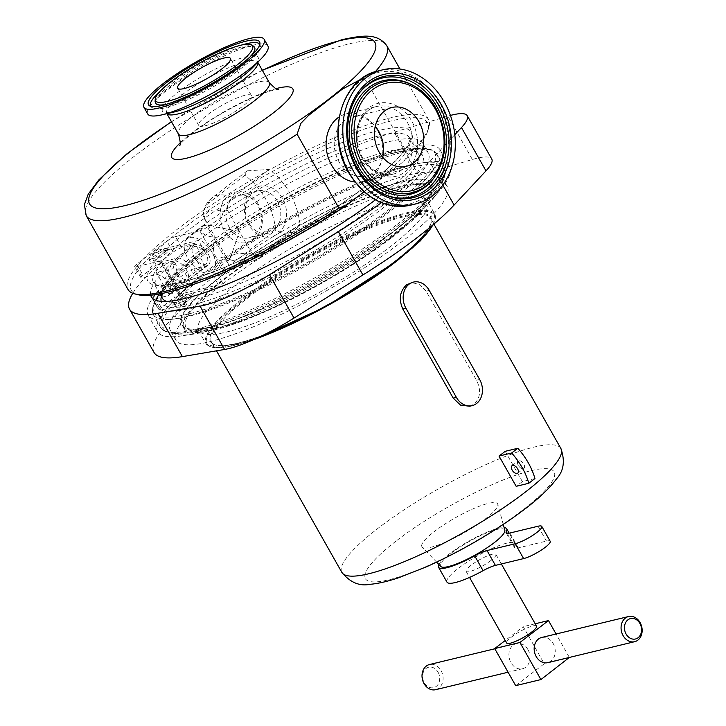 <?xml version="1.0" encoding="UTF-8"?>
<svg xmlns="http://www.w3.org/2000/svg" width="726" height="726" viewBox="0 0 726 726"><rect width="100%" height="100%" fill="white"/><g stroke="black" fill="none" stroke-linecap="round" stroke-linejoin="round"><path stroke-width="0.54" stroke-dasharray="3.63 2.72" d="M229.398 227.655A21.753 17.46 -103.6 0 1 238.582 195.557A21.753 17.46 -103.6 0 1 257.957 205.757A21.753 17.46 -103.6 0 1 248.782 237.856A21.753 17.46 -103.6 0 1 229.398 227.655M277.341 201.084A21.753 17.46 76.4 0 0 257.957 190.884A21.753 17.46 76.4 0 0 248.782 222.982A21.753 17.46 76.4 0 0 268.157 233.182A21.753 17.46 76.4 0 0 277.341 201.084M248.464 224.497A25.927 20.809 -103.6 0 1 252.975 189.332A25.927 20.809 -103.6 0 1 282.505 198.398A25.927 20.809 -103.6 0 1 277.994 233.563A25.927 20.809 -103.6 0 1 248.464 224.497M258.274 204.242A25.927 20.809 76.4 0 0 228.744 195.176A25.927 20.809 76.4 0 0 224.234 230.342A25.927 20.809 76.4 0 0 253.764 239.399A25.927 20.809 76.4 0 0 258.274 204.242M300.038 224.189A69.614 55.866 76.4 0 0 289.701 192.88A69.614 55.866 76.4 0 0 269.074 169.457L247.239 170.828L244.844 175.302A69.614 55.866 -103.6 0 1 265.471 198.724A69.614 55.866 -103.6 0 1 275.807 230.033L284.737 234.48L293.83 231.594L300.038 224.189L263.284 252.367A38.287 21.517 52.5 0 1 258.982 258.311A38.287 21.517 52.5 0 1 239.054 258.211L275.807 230.033M239.054 258.211C235.451 260.716 231.558 260.897 227.374 258.755L228.4 258.91A29.585 16.625 -127.5 0 0 247.121 254.399A17.406 13.603 21 0 0 230.959 256.423L239.435 231.412L251.604 252.911C255.761 255.053 259.654 254.871 263.284 252.367M193.742 268.883A6.961 1.388 -29.5 0 0 185.139 273.357L171.89 283.521L178.151 294.593L191.401 284.429A6.961 1.388 150.5 0 1 200.004 279.955L193.742 268.883L206.728 265.752A12.424 6.988 -127.5 0 0 208.289 265.017A12.424 6.988 -127.5 0 0 207.155 252.14A12.424 6.988 -127.5 0 0 194.731 244.562L184.186 247.103A20.882 11.734 -127.5 0 0 187.798 258.274A20.882 11.734 -127.5 0 0 196.174 268.293A20.882 11.734 -127.5 0 0 212.618 271.923A20.882 11.734 -127.5 0 0 212.028 252.43A20.882 11.734 -127.5 0 0 187.208 238.781A20.882 11.734 -127.5 0 0 184.186 247.103L181.754 247.693L175.492 236.622L199.813 230.75L224.334 274.083A6.961 1.388 -29.5 0 0 231.966 270.317A180.983 36.209 150.5 0 1 418.648 175.474L472.345 159.502A69.614 13.93 150.5 0 1 491.756 159.03M244.844 175.302L208.09 203.48A38.287 21.517 52.5 0 1 212.391 197.545A38.287 21.517 52.5 0 1 232.32 197.635C228.917 200.512 227.238 204.605 227.274 209.914L223.191 212.11A29.585 16.625 -127.5 0 0 204.469 216.62L203.053 215.758L215.214 237.257C212.192 246.568 213.036 254.018 217.746 259.609A20.882 11.734 -127.5 0 0 228.608 259.663A20.882 11.734 -127.5 0 0 230.959 256.423M193.86 256.813A10.445 5.872 -127.5 0 0 206.266 263.638A10.445 5.872 -127.5 0 0 205.966 253.891A10.445 5.872 -127.5 0 0 193.561 247.067A10.445 5.872 -127.5 0 0 193.86 256.813M165.12 278.848L184.177 280.572L184.386 279.537L177.226 275.925L176.137 264.954L171.472 264.001L165.12 278.848M178.124 301.844A10.445 2.087 150.5 0 1 187.462 296.399A10.445 2.087 150.5 0 1 193.27 295.237A10.445 2.087 150.5 0 1 190.239 298.921A10.445 2.087 150.5 0 1 180.901 304.366A10.445 2.087 150.5 0 1 175.093 305.519A10.445 2.087 150.5 0 1 178.124 301.844M177.38 300.519A10.445 2.087 150.5 0 1 186.718 295.065A10.445 2.087 150.5 0 1 192.517 293.912A10.445 2.087 150.5 0 1 189.486 297.596A10.445 2.087 150.5 0 1 180.148 303.041A10.445 2.087 150.5 0 1 174.34 304.194A10.445 2.087 150.5 0 1 177.38 300.519M151.979 255.625A10.445 2.087 150.5 0 1 161.317 250.18A10.445 2.087 150.5 0 1 167.125 249.027A10.445 2.087 150.5 0 1 164.094 252.712A10.445 2.087 150.5 0 1 154.756 258.157A10.445 2.087 150.5 0 1 148.948 259.309A10.445 2.087 150.5 0 1 151.979 255.625M152.859 257.185A10.445 2.087 150.5 0 1 162.197 251.731A10.445 2.087 150.5 0 1 168.005 250.579A10.445 2.087 150.5 0 1 164.974 254.263A10.445 2.087 150.5 0 1 155.636 259.708A10.445 2.087 150.5 0 1 149.828 260.861A10.445 2.087 150.5 0 1 152.859 257.185M153.631 251.26L166.88 241.096L173.151 252.167L159.901 262.322L153.631 251.26L198.461 240.442L204.006 250.243L198.652 254.563L208.053 271.188L217.437 273.983A155.927 31.2 150.5 0 1 356.203 193.552A155.927 31.2 150.5 0 1 441.753 176.799A155.927 31.2 150.5 0 1 433.449 198.089A155.927 31.2 150.5 0 1 396.478 231.775A155.927 31.2 150.5 0 1 192.853 334.214A155.927 31.2 150.5 0 1 170.329 330.366A155.927 31.2 150.5 0 1 213.789 276.787L219.325 286.579L174.494 297.388L168.232 286.316L154.983 296.48A6.961 1.388 -29.5 0 0 152.959 298.93A6.961 1.388 -29.5 0 0 154.447 299.012L167.434 295.881A12.424 6.988 -127.5 0 0 168.995 295.146A12.424 6.988 -127.5 0 0 167.86 282.269A12.424 6.988 -127.5 0 0 155.446 274.691L142.459 277.813A6.961 1.388 150.5 0 1 140.971 277.74A6.961 1.388 150.5 0 1 142.995 275.29L136.733 264.219L149.983 254.055L156.244 265.126L142.995 275.29M208.053 271.188A167.76 33.568 150.5 0 1 357.401 184.576A167.76 33.568 150.5 0 1 449.53 166.517A167.76 33.568 150.5 0 1 440.6 189.432A167.76 33.568 150.5 0 1 400.825 225.668A167.76 33.568 150.5 0 1 181.745 335.884A167.76 33.568 150.5 0 1 157.506 331.737A167.76 33.568 150.5 0 1 204.405 273.992L194.995 257.367L200.349 253.038L194.813 243.246L149.983 254.055M198.461 240.442A155.927 31.2 150.5 0 1 337.227 160.01A155.927 31.2 150.5 0 1 422.777 143.258A155.927 31.2 150.5 0 1 377.502 198.234A155.927 31.2 150.5 0 1 375.387 199.841M204.006 250.243A155.927 31.2 150.5 0 1 367.093 160.038A155.927 31.2 150.5 0 1 428.313 153.059A155.927 31.2 150.5 0 1 383.047 208.026A155.927 31.2 150.5 0 1 243.573 289.375A155.927 31.2 150.5 0 1 156.889 306.617A155.927 31.2 150.5 0 1 156.344 300.464M454.812 134.673L429.592 161.707A180.983 36.209 150.5 0 1 392.04 194.731A180.983 36.209 150.5 0 1 381.386 202.69M178.151 294.593L222.982 283.775L217.437 273.983M222.982 283.775A155.927 31.2 150.5 0 1 361.748 203.344A155.927 31.2 150.5 0 1 447.289 186.591A155.927 31.2 150.5 0 1 402.022 241.567A155.927 31.2 150.5 0 1 262.549 322.916A155.927 31.2 150.5 0 1 175.864 340.158A155.927 31.2 150.5 0 1 219.325 286.579M173.115 268.656L174.685 262.395L172.788 261.387A10.445 2.087 -29.5 0 0 159.121 268.248A10.445 2.087 -29.5 0 0 156.09 271.932A10.445 2.087 -29.5 0 0 159.203 271.805L173.115 268.656M156.244 265.126L173.26 261.024A12.424 6.988 52.5 0 1 185.674 268.602A12.424 6.988 52.5 0 1 186.818 281.479A12.424 6.988 52.5 0 1 185.248 282.214L184.776 282.577C186.691 281.416 185.547 281.624 181.346 283.204L173.342 291.816L171.191 292.995A10.445 2.087 150.5 0 1 168.078 293.123A10.445 2.087 150.5 0 1 171.109 289.447A10.445 2.087 150.5 0 1 184.776 282.577L185.838 282.096L184.386 279.537M232.32 197.635L269.074 169.457M227.274 209.914L239.435 231.412L214.07 226.576A20.882 11.734 -127.5 0 0 203.198 226.521A20.882 11.734 -127.5 0 0 200.848 229.761C201.728 234.035 206.511 236.54 215.214 237.257L227.374 258.755L228.4 258.91A17.406 9.81 114.9 0 0 226.603 257.594A17.406 9.81 114.9 0 0 226.576 257.585A17.406 9.81 114.9 0 0 217.746 259.609M203.053 215.758L203.915 209.687L208.09 203.48M200.004 279.955L224.334 274.083M171.89 283.521L188.905 279.41A12.424 6.988 -127.5 0 0 190.466 278.675A12.424 6.988 -127.5 0 0 189.332 265.807A12.424 6.988 -127.5 0 0 176.917 258.22L159.901 262.322M173.151 252.167A6.961 1.388 150.5 0 1 181.754 247.693M154.057 352.5A180.983 36.209 150.5 0 1 185.33 306.073A6.961 1.388 -29.5 0 0 186.528 304.285A6.961 1.388 -29.5 0 0 185.039 304.212L160.718 310.084A6.961 1.388 150.5 0 1 159.221 310.002A6.961 1.388 150.5 0 1 161.245 307.552L174.494 297.388M132.785 293.268A180.983 36.209 150.5 0 1 160.809 262.739L185.33 306.073M231.966 270.317L207.445 226.984A180.983 36.209 150.5 0 1 394.136 132.141L447.833 116.169A69.614 13.93 150.5 0 1 450.419 115.434M150.709 295.219A155.927 31.2 150.5 0 1 194.813 243.246M136.733 264.219A6.961 1.388 -29.5 0 0 134.709 266.669A6.961 1.388 -29.5 0 0 136.198 266.751L142.459 277.813M185.039 304.212L160.528 260.879L136.198 266.751M160.528 260.879A6.961 1.388 150.5 0 1 162.016 260.952A6.961 1.388 150.5 0 1 160.809 262.739M207.445 226.984A6.961 1.388 150.5 0 1 199.813 230.75M175.492 236.622A6.961 1.388 -29.5 0 0 166.88 241.096M159.012 294.075A155.927 31.2 150.5 0 1 194.405 257.739A155.927 31.2 150.5 0 1 200.349 253.038M213.789 276.787L204.405 273.992M198.652 254.563A167.76 33.568 150.5 0 1 374.262 157.415A167.76 33.568 150.5 0 1 440.128 149.901A167.76 33.568 150.5 0 1 310.646 261.723A167.76 33.568 150.5 0 1 148.104 315.12A167.76 33.568 150.5 0 1 188.461 262.531A167.76 33.568 150.5 0 1 194.995 257.367M185.248 282.214L168.232 286.316M204.469 216.62A17.406 13.603 -159 0 1 204.56 224.869A17.406 13.603 -159 0 1 204.55 224.888A17.406 13.603 -159 0 1 200.848 229.761M223.191 212.11A17.406 9.81 -65.1 0 1 214.07 226.576M247.121 254.399L251.604 252.911M518.31 465.357A4.701 2.641 52.5 0 1 518.183 460.974A4.701 2.641 52.5 0 1 523.764 464.041A4.701 2.641 52.5 0 1 523.9 468.433A4.701 2.641 52.5 0 1 518.31 465.357M382.711 157.261A30.283 24.303 -103.6 0 1 365.986 176.046A30.283 24.303 -103.6 0 1 339.015 161.844A30.283 24.303 -103.6 0 1 351.792 117.167A30.283 24.303 -103.6 0 1 375.242 126.27M244.98 95.297A30.283 6.062 -29.5 0 0 214.333 109.989A30.283 6.062 -29.5 0 0 198.752 125.444A30.283 6.062 -29.5 0 0 205.231 125.77A30.283 6.062 -29.5 0 0 235.877 111.078A30.283 6.062 -29.5 0 0 251.459 95.623A30.283 6.062 -29.5 0 0 244.98 95.297M541.669 637.482A12.95 10.391 -103.6 0 1 553.194 643.554A12.95 10.391 -103.6 0 1 547.731 662.657M527.965 649.643A12.95 10.391 -103.6 0 1 522.502 668.746A12.95 10.391 -103.6 0 1 510.968 662.675A12.95 10.391 -103.6 0 1 516.431 643.572A12.95 10.391 -103.6 0 1 527.965 649.643M435.591 689.7A12.95 10.391 76.4 0 0 441.054 670.597A12.95 10.391 76.4 0 0 429.52 664.526M438.041 672.167A10.509 8.44 -103.6 0 1 436.217 686.415A10.509 8.44 -103.6 0 1 424.247 682.739A10.509 8.44 -103.6 0 1 426.071 668.492A10.509 8.44 -103.6 0 1 438.041 672.167M490.967 560.454A17.161 3.43 150.5 0 1 475.621 569.411A17.161 3.43 150.5 0 1 466.083 571.308A17.161 3.43 150.5 0 1 471.065 565.255A17.161 3.43 150.5 0 1 486.411 556.307A17.161 3.43 150.5 0 1 495.949 554.41A17.161 3.43 150.5 0 1 490.967 560.454M536.523 626.111A17.161 3.43 -29.5 0 0 526.985 628.017A17.161 3.43 -29.5 0 0 511.63 636.965A17.161 3.43 -29.5 0 0 506.657 643.018M469.649 406.242L474.132 404.101C480.458 397.848 481.247 389.88 476.483 380.206L426.108 291.171L419.283 284.011L410.943 282.686M534.935 478.552L522.339 481.592L505.205 451.318M522.339 481.592A125.825 25.174 150.5 0 1 519.299 483.943A125.825 25.174 150.5 0 1 516.168 486.32M504.833 530.225A36.845 7.369 -29.5 0 0 484.968 533.619A36.845 7.369 -29.5 0 0 451.254 553.167A36.845 7.369 -29.5 0 0 440.782 566.462M484.995 519.199A43.506 8.703 -29.5 0 0 497.791 504.271A43.506 8.703 -29.5 0 0 474.341 508.282A43.506 8.703 -29.5 0 0 434.52 531.368A43.506 8.703 -29.5 0 0 422.16 547.068A43.506 8.703 -29.5 0 0 446.989 541.496A43.506 8.703 -29.5 0 0 484.995 519.199M391.432 237.856A143.049 28.623 -29.5 0 0 432.959 187.426A143.049 28.623 -29.5 0 0 353.435 203.244A143.049 28.623 -29.5 0 0 225.487 277.867A143.049 28.623 -29.5 0 0 183.959 328.306A143.049 28.623 -29.5 0 0 263.484 312.479A143.049 28.623 -29.5 0 0 391.432 237.856M389.517 234.471A143.049 28.623 -29.5 0 0 431.044 184.041A143.049 28.623 -29.5 0 0 351.529 199.859A143.049 28.623 -29.5 0 0 223.572 274.482A143.049 28.623 -29.5 0 0 182.044 324.921A143.049 28.623 -29.5 0 0 261.569 309.104A143.049 28.623 -29.5 0 0 389.517 234.471M390.261 234.289A144.338 28.877 -29.5 0 0 419.546 208.671A144.338 28.877 -29.5 0 0 383.673 186.999A144.338 28.877 -29.5 0 0 222.828 274.664A144.338 28.877 -29.5 0 0 209.079 327.744A144.338 28.877 -29.5 0 0 390.261 234.289M137.858 294.674A170.202 34.058 150.5 0 1 205.231 212.654A170.202 34.058 150.5 0 1 391.151 120.924A170.202 34.058 150.5 0 1 427.877 130.589A170.202 34.058 150.5 0 1 403.801 161.335L408.266 154.928A172.634 34.539 -29.5 0 0 428.83 127.422A172.634 34.539 -29.5 0 0 428.522 119.491A172.634 34.539 -29.5 0 0 391.577 117.621A172.634 34.539 -29.5 0 0 216.856 201.392A172.634 34.539 -29.5 0 0 128.012 289.511M408.266 154.928L366.458 81.022L360.704 79.443M267.903 45.956A69.052 13.821 -29.5 0 0 253.129 45.212A69.052 13.821 -29.5 0 0 183.242 78.717A69.052 13.821 -29.5 0 0 147.705 113.964M354.905 182.017A34.803 27.933 76.4 0 0 362.61 181.509A34.803 27.933 76.4 0 0 377.293 130.163A34.803 27.933 76.4 0 0 346.293 113.846A34.803 27.933 76.4 0 0 339.205 116.904M381.894 193.216A61.202 49.114 -103.6 0 1 381.259 192.898A61.202 49.114 -103.6 0 1 356.575 168.278A61.202 49.114 -103.6 0 1 357.709 95.206A61.202 49.114 -103.6 0 1 358.127 94.634M411.515 84.606A58.389 46.863 -103.6 0 1 435.074 108.092A58.389 46.863 -103.6 0 1 433.994 177.816M446.971 582.125A39.122 7.832 150.5 0 1 467.099 562.151A39.122 7.832 150.5 0 1 506.694 543.175A39.122 7.832 150.5 0 1 515.07 543.592A39.122 7.832 150.5 0 1 514.707 546.424A17.406 3.485 -29.5 0 0 514.543 547.685A17.406 3.485 -29.5 0 0 518.273 547.876L546.46 541.079A17.406 3.485 150.5 0 1 550.181 541.26M438.903 564.501A39.122 7.832 150.5 0 1 463.406 544.355A39.122 7.832 150.5 0 1 498.299 528.328A39.122 7.832 150.5 0 1 504.116 527.611M364.044 191.818L403.801 161.335M569.347 657.447L556.08 634.007M515.687 685.653L544.237 663.764L523.246 626.665L505.223 640.486M535.198 623.779L523.246 626.665M569.474 657.674L544.237 663.764M185.139 273.357L191.401 284.429M194.731 244.562L176.917 258.22M206.728 265.752L188.905 279.41M161.245 307.552L154.983 296.48M154.447 299.012L160.718 310.084M418.648 175.474L394.136 132.141M442.796 185.048L429.592 161.707M472.345 159.502L447.833 116.169M171.191 292.995L167.434 295.881M173.26 261.024L172.788 261.387M159.203 271.805L155.446 274.691M560.871 448.486A125.825 25.174 -29.5 0 0 490.921 462.398A125.825 25.174 -29.5 0 0 378.382 528.038A125.825 25.174 -29.5 0 0 341.855 572.397M248.074 297.724A125.825 25.174 150.5 0 1 360.613 232.084A125.825 25.174 150.5 0 1 430.563 218.163A125.825 25.174 150.5 0 1 394.027 262.531A125.825 25.174 150.5 0 1 281.488 328.161A125.825 25.174 150.5 0 1 211.547 342.082A125.825 25.174 150.5 0 1 248.074 297.724M432.868 224.951A131.388 26.29 -29.5 0 0 434.738 214.234A131.388 26.29 -29.5 0 0 361.693 228.772A131.388 26.29 -29.5 0 0 244.172 297.315A131.388 26.29 -29.5 0 0 206.03 343.634A131.388 26.29 -29.5 0 0 258.438 337.445M236.785 284.256A131.388 26.29 150.5 0 1 354.306 215.713A131.388 26.29 150.5 0 1 427.351 201.175A131.388 26.29 150.5 0 1 389.2 247.502A131.388 26.29 150.5 0 1 271.678 316.046A131.388 26.29 150.5 0 1 198.634 330.575A131.388 26.29 150.5 0 1 236.785 284.256M226.802 277.55A140.79 28.169 -29.5 0 0 216.049 328.715A140.79 28.169 -29.5 0 0 390.116 238.173A140.79 28.169 -29.5 0 0 400.87 187.018A140.79 28.169 -29.5 0 0 226.802 277.55M247.339 297.224A126.515 25.31 -29.5 0 0 237.674 343.198A126.515 25.31 -29.5 0 0 394.1 261.832A126.515 25.31 -29.5 0 0 403.756 215.858A126.515 25.31 -29.5 0 0 247.339 297.224M252.966 339.922A130.689 26.154 150.5 0 1 244.916 297.805A130.689 26.154 150.5 0 1 406.496 213.762A130.689 26.154 150.5 0 1 396.523 261.251M396.877 540.443A108.419 21.689 150.5 0 1 530.924 470.72A108.419 21.689 150.5 0 1 522.638 510.124A108.419 21.689 150.5 0 1 388.601 579.847A108.419 21.689 150.5 0 1 396.877 540.443M397.004 224.516A162.96 32.606 -29.5 0 0 444.321 167.062A162.96 32.606 -29.5 0 0 353.725 185.085A162.96 32.606 -29.5 0 0 207.972 270.099A162.96 32.606 -29.5 0 0 160.655 327.553A162.96 32.606 -29.5 0 0 251.25 309.53A162.96 32.606 -29.5 0 0 397.004 224.516M209.705 271.578A161.599 32.334 150.5 0 1 389.78 173.423A161.599 32.334 150.5 0 1 429.946 197.69A161.599 32.334 150.5 0 1 397.158 226.376A161.599 32.334 150.5 0 1 194.314 331.002A161.599 32.334 150.5 0 1 209.705 271.578M402.15 152.406A162.96 32.606 150.5 0 1 437.025 154.175A162.96 32.606 150.5 0 1 353.163 237.348A162.96 32.606 150.5 0 1 188.234 316.427A162.96 32.606 150.5 0 1 153.358 314.657A162.96 32.606 150.5 0 1 237.22 231.485A162.96 32.606 150.5 0 1 402.15 152.406M161.372 296.526A149.801 29.975 150.5 0 1 175.973 275.508A149.801 29.975 150.5 0 1 390.497 153.703A149.801 29.975 150.5 0 1 391.822 153.386A149.801 29.975 150.5 0 1 378.31 208.716A149.801 29.975 150.5 0 1 193.851 304.466A149.801 29.975 150.5 0 1 161.199 301.372M158.313 295.355A161.58 32.334 -29.5 0 0 188.188 314.059A161.58 32.334 -29.5 0 0 387.158 210.767A161.58 32.334 -29.5 0 0 401.723 151.09A161.58 32.334 -29.5 0 0 400.307 151.425A161.58 32.334 -29.5 0 0 168.904 282.813A161.58 32.334 -29.5 0 0 159.266 294.03L175.973 275.508C167.851 284.093 163.277 290.554 162.27 294.901L162.297 298.15A147.051 29.421 -29.5 0 1 237.974 223.091A147.051 29.421 -29.5 0 1 386.804 151.734A147.051 29.421 -29.5 0 1 418.276 153.331L409.446 137.722A147.051 29.421 150.5 0 1 333.769 212.782A147.051 29.421 150.5 0 1 184.939 284.138A147.051 29.421 150.5 0 1 153.467 282.55A147.051 29.421 150.5 0 1 229.144 207.491A147.051 29.421 150.5 0 1 377.974 136.134A147.051 29.421 150.5 0 1 409.446 137.722C409.219 138.657 411.869 138.23 405.77 148.394C396.714 161.553 377.656 178.369 348.589 198.833C296.38 235.632 220.976 273.103 181.219 282.178C169.067 284.973 160.773 285.672 156.317 284.265L153.467 282.55L159.901 293.912M166.563 301.426A147.051 29.421 -29.5 0 0 193.76 299.738A147.051 29.421 -29.5 0 0 342.599 228.381A147.051 29.421 -29.5 0 0 418.276 153.331L415.499 151.625C411.261 150.255 403.366 150.845 391.822 153.386L401.723 151.09C421.107 146.47 432.868 147.496 437.025 154.175L444.321 167.062C447.561 174.367 442.769 184.576 429.946 197.69L419.546 208.671M86.203 215.604A172.634 34.539 150.5 0 1 175.039 127.495A172.634 34.539 150.5 0 1 349.769 43.714A172.634 34.539 150.5 0 1 386.704 45.584M375.333 71.72A172.634 34.539 150.5 0 1 366.458 81.022M269.301 82.628A52.208 10.445 -29.5 0 0 258.129 82.065A52.208 10.445 -29.5 0 0 205.286 107.394A52.208 10.445 -29.5 0 0 178.424 134.047M166.935 113.683A52.208 10.445 150.5 0 1 166.735 113.392A52.208 10.445 150.5 0 1 193.606 86.748A52.208 10.445 150.5 0 1 246.441 61.411A52.208 10.445 150.5 0 1 257.612 61.973A52.208 10.445 150.5 0 1 257.757 62.291M257.784 62.273L257.385 61.147C257.594 61.646 256.096 63.697 252.911 67.309A54.958 10.999 -29.5 0 0 246.35 56.682A54.958 10.999 -29.5 0 0 178.687 91.812A54.958 10.999 -29.5 0 0 173.732 112.103L166.145 112.766L166.907 113.692M180.157 142.85A69.614 13.93 150.5 0 1 275.953 88.654M249.944 57.018A56.782 11.362 150.5 0 1 167.924 103.927A56.782 11.362 150.5 0 1 166.435 104.263M155.482 102.348A56.782 11.362 150.5 0 1 186.99 73.045A56.782 11.362 150.5 0 1 242.466 46.773A56.782 11.362 150.5 0 1 253.946 46.636C253.846 47.226 256.087 45.203 244.598 47.353C217.147 51.982 151.389 96.168 155.482 102.357M259.826 44.359A62.808 12.569 150.5 0 1 260.198 45.484A62.808 12.569 150.5 0 1 225.341 77.9A62.808 12.569 150.5 0 1 163.976 106.958A62.808 12.569 150.5 0 1 151.28 107.112A62.808 12.569 150.5 0 1 150.5 106.214M160.065 91.349A62.808 12.569 150.5 0 1 242.157 44.903M378.7 130.471A151.226 30.256 -29.5 0 0 191.728 227.728A151.226 30.256 -29.5 0 0 180.184 282.677A151.226 30.256 -29.5 0 0 367.156 185.429A151.226 30.256 -29.5 0 0 378.7 130.471M407.585 122.857A34.803 27.933 -103.6 0 1 392.893 174.213A34.803 27.933 -103.6 0 1 361.893 157.887A34.803 27.933 -103.6 0 1 376.576 106.541A34.803 27.933 -103.6 0 1 407.585 122.857M362.365 158.722A37.552 30.138 76.4 0 0 405.135 171.853A37.552 30.138 76.4 0 0 411.66 120.924A37.552 30.138 76.4 0 0 368.899 107.802A37.552 30.138 76.4 0 0 362.365 158.722M437.76 104.254A67.636 54.278 -103.6 0 1 425.999 195.966A67.636 54.278 -103.6 0 1 348.97 172.334A67.636 54.278 -103.6 0 1 360.731 80.622A67.636 54.278 -103.6 0 1 437.76 104.254M378.355 70.885A69.052 55.412 -103.6 0 1 439.865 103.264A69.052 55.412 -103.6 0 1 410.725 205.14M357.473 168.632A62.336 50.03 -103.6 0 1 357.383 168.477A62.336 50.03 -103.6 0 1 358.535 94.044L357.709 95.206M435.881 108.292A57.254 45.947 -103.6 0 1 434.82 176.645M514.707 546.424L507.311 533.356M518.273 547.876L509.879 533.029M546.46 541.079L538.066 526.232M262.385 70.404A163.931 32.797 -29.5 0 0 171.508 121.823M426.108 291.171L429.266 290.409M476.483 380.206L479.641 379.444M257.957 190.884L238.582 195.557M226.603 257.594L230.578 258.774L212.618 271.923M206.266 263.638L184.177 280.572M192.517 293.912L193.27 295.237M167.125 249.027L168.005 250.579M433.449 198.089L440.6 189.432M428.313 153.059L422.777 143.258M447.289 186.591L441.753 176.799M174.685 262.395L176.137 264.954M293.83 231.594L258.982 258.311L248.092 263.012L242.856 263.366L227.637 258.928M156.09 271.932L168.078 293.123M208.289 265.017L190.466 278.675M159.221 310.002L152.959 298.93M175.864 340.158L170.329 330.366M156.889 306.617L151.353 296.825M192.853 334.214L181.745 335.884M194.405 257.739L188.461 262.531M367.093 160.038L374.262 157.415M148.104 315.12L157.506 331.737M440.128 149.901L449.53 166.517M186.528 304.285L162.016 260.952M140.971 277.74L134.709 266.669M186.818 281.479L185.765 282.287M173.342 291.816L168.995 295.146M148.948 259.309L149.828 260.861M174.34 304.194L175.093 305.519M193.561 247.067L171.472 264.001M204.287 217.945C204.777 220.259 205.875 219.279 204.55 224.888L187.208 238.781M247.239 170.828L212.391 197.545C208.326 200.748 205.494 204.796 203.915 209.687M226.576 257.585L226.14 256.568M268.157 233.182L248.782 237.856M512.012 465.702L518.183 460.974M391.967 107.484L351.792 117.167M198.752 125.444L177.689 88.218M522.502 668.746L508.082 672.222M466.083 571.308L469.55 577.433M433.903 224.08L430.563 218.163C433.849 225.496 421.67 240.061 394.009 261.877C364.007 284.501 330.003 304.82 291.979 322.834C264.563 335.512 243.092 342.926 227.556 345.077C216.593 345.649 211.257 344.65 211.547 342.082L216.493 350.83M433.531 224.398L434.738 214.234L426.915 199.714C426.716 201.293 424.991 204.269 421.724 208.634C415.254 216.811 404.328 226.848 388.936 238.727C356.711 263.039 320.012 285.046 278.838 304.729C233.863 327.589 194.278 332.662 197.608 329.45L206.03 343.634L217.274 347.899L231.558 346.111L252.684 340.049M503.263 524.444L497.791 504.271M432.959 187.426L431.044 184.041M428.522 119.491L399.962 69.006M427.877 130.589L428.83 127.422M278.72 89.38L273.629 90.224C261.324 92.601 227.238 108.546 204.541 124.355C183.433 138.584 177.825 147.314 179.358 145.599M259.926 42.961L260.198 45.484C262.431 50.294 252.712 60.403 231.04 75.822C206.874 91.667 185.221 102.239 166.1 107.53C159.774 109.345 154.838 109.209 151.28 107.112L149.247 105.588M346.293 113.846L376.576 106.541C359.397 109.435 350.758 138.249 362.791 157.932C371.086 170.991 381.123 176.418 392.893 174.213L362.61 181.509M515.07 543.592L509.18 533.183M514.543 547.685L506.149 532.848M381.259 192.898L382.529 193.552M158.377 295.228L154.529 301.571L153.358 314.657L160.655 327.553C165.238 334.096 176.463 335.249 194.314 331.002L209.079 327.744M262.286 70.231L171.409 121.65M183.959 328.306L182.044 324.921M436.635 562.142L422.16 547.068M495.949 554.41L501.357 563.957M516.431 643.572L494.823 648.781M251.459 95.623L230.396 58.398M406.161 166.354L365.986 176.046M517.729 473.161L523.9 468.433"/><path stroke-width="1.09" d="M450.419 115.434A69.614 13.93 150.5 0 1 467.235 115.697L491.756 159.03A69.614 13.93 150.5 0 1 485.984 170.873L454.113 205.041A180.983 36.209 150.5 0 1 416.552 238.064A180.983 36.209 150.5 0 1 362.909 274.963L294.021 318.061A69.614 13.93 150.5 0 1 224.588 349.46L182.389 356.62A180.983 36.209 150.5 0 1 154.057 352.5L129.537 309.167A180.983 36.209 150.5 0 1 132.785 293.268M381.386 202.69A180.983 36.209 150.5 0 1 338.398 231.63L269.5 274.727A69.614 13.93 150.5 0 1 200.067 306.127L157.869 313.287A180.983 36.209 150.5 0 1 129.537 309.167M375.387 199.841A155.927 31.2 150.5 0 1 236.73 280.145A155.927 31.2 150.5 0 1 151.353 296.825A155.927 31.2 150.5 0 1 150.709 295.219M467.235 115.697A69.614 13.93 150.5 0 1 461.473 127.54L454.812 134.673M156.344 300.464A155.927 31.2 150.5 0 1 159.012 294.075M512.148 470.085A4.701 2.641 52.5 0 1 512.012 465.702A4.701 2.641 52.5 0 1 517.593 468.769A4.701 2.641 52.5 0 1 517.729 473.161A4.701 2.641 52.5 0 1 512.148 470.085M375.242 126.27A30.283 24.303 -103.6 0 1 378.763 131.37A30.283 24.303 -103.6 0 1 382.711 157.261M379.19 152.161A30.283 24.303 -103.6 0 1 391.967 107.484A30.283 24.303 -103.6 0 1 418.938 121.678A30.283 24.303 -103.6 0 1 406.161 166.354A30.283 24.303 -103.6 0 1 379.19 152.161M223.917 58.071A30.283 6.062 -29.5 0 0 193.27 72.763A30.283 6.062 -29.5 0 0 177.689 88.218A30.283 6.062 -29.5 0 0 184.168 88.554A30.283 6.062 -29.5 0 0 214.814 73.852A30.283 6.062 -29.5 0 0 230.396 58.398A30.283 6.062 -29.5 0 0 223.917 58.071M626.121 634.07A10.509 8.44 76.4 0 0 638.09 637.737A10.509 8.44 76.4 0 0 639.915 623.489A10.509 8.44 76.4 0 0 627.945 619.813A10.509 8.44 76.4 0 0 626.121 634.07M640.105 622.599A12.95 10.391 -103.6 0 1 634.642 641.702A12.95 10.391 -103.6 0 1 623.108 635.631A12.95 10.391 -103.6 0 1 628.571 616.528A12.95 10.391 -103.6 0 1 640.105 622.599M634.642 641.702L547.731 662.657A12.95 10.391 -103.6 0 1 536.205 656.585A12.95 10.391 -103.6 0 1 541.669 637.482L628.571 616.528M494.823 648.781L429.52 664.526A12.95 10.391 76.4 0 0 424.057 683.629A12.95 10.391 76.4 0 0 435.591 689.7L508.082 672.222M469.55 577.433L506.657 643.018A17.161 3.43 -29.5 0 0 516.195 641.122A17.161 3.43 -29.5 0 0 531.541 632.164A17.161 3.43 -29.5 0 0 536.523 626.111L501.357 563.957M413.448 282.087L406.624 284.792C399.808 291.162 398.538 299.239 402.812 309.031L453.187 398.075L460.502 405.108L469.649 406.242L472.154 405.634A17.751 14.248 -103.6 0 1 456.336 397.313L405.961 308.269A17.751 14.248 -103.6 0 1 413.448 282.087A17.751 14.248 -103.6 0 1 429.266 290.409L479.641 379.444A17.751 14.248 -103.6 0 1 472.154 405.634M499.034 456.046A125.825 25.174 -29.5 0 0 502.174 453.668A125.825 25.174 -29.5 0 0 505.205 451.318L517.81 448.278A47.825 26.88 52.5 0 1 534.935 478.552L528.773 483.28L516.168 486.32L499.034 456.046L511.639 453.006A47.825 26.88 52.5 0 1 528.773 483.28M436.635 562.142L440.782 566.462A36.845 7.369 -29.5 0 0 461.809 561.742A36.845 7.369 -29.5 0 0 493.989 542.866A36.845 7.369 -29.5 0 0 504.833 530.225L503.263 524.444M360.704 79.443L342.345 89.135L308.523 115.47L300.854 123.375L297.097 134.201A172.634 34.539 150.5 0 1 123.148 217.473A172.634 34.539 150.5 0 1 86.203 215.604L128.012 289.511A172.634 34.539 -29.5 0 0 134.655 293.858A172.634 34.539 -29.5 0 0 164.956 291.371A172.634 34.539 -29.5 0 0 338.915 208.099L345.739 205.848A170.202 34.058 150.5 0 1 167.733 292.224A170.202 34.058 150.5 0 1 137.858 294.674L134.655 293.858M143.948 107.312L147.705 113.964A69.052 13.821 -29.5 0 0 161.871 114.853A69.052 13.821 -29.5 0 0 162.479 114.708A69.052 13.821 -29.5 0 0 261.369 58.561A69.052 13.821 -29.5 0 0 267.903 45.956L264.146 39.304A69.052 13.821 -29.5 0 0 249.372 38.56A69.052 13.821 -29.5 0 0 179.476 72.074A69.052 13.821 -29.5 0 0 143.948 107.312A69.052 13.821 -29.5 0 0 158.722 108.065A69.052 13.821 -29.5 0 0 228.608 74.551A69.052 13.821 -29.5 0 0 264.146 39.304M162.152 105.433A63.824 12.769 150.5 0 1 149.247 105.588A63.824 12.769 150.5 0 1 179.15 73.607A63.824 12.769 150.5 0 1 245.933 41.191A63.824 12.769 150.5 0 1 259.926 42.961A63.824 12.769 150.5 0 1 224.516 75.903A63.824 12.769 150.5 0 1 162.152 105.433M240.651 45.248A55.766 11.162 150.5 0 1 251.922 45.112A55.766 11.162 150.5 0 1 225.804 73.054A55.766 11.162 150.5 0 1 167.443 101.377A55.766 11.162 150.5 0 1 155.21 99.825A55.766 11.162 150.5 0 1 186.165 71.048A55.766 11.162 150.5 0 1 240.651 45.248M339.205 116.904A34.803 27.933 76.4 0 0 331.6 165.192A34.803 27.933 76.4 0 0 354.905 182.017M444.385 102.166A69.052 55.412 -103.6 0 1 415.254 204.051A69.052 55.412 -103.6 0 1 353.734 171.672A69.052 55.412 -103.6 0 1 382.874 69.787A69.052 55.412 -103.6 0 1 444.385 102.166M358.127 94.634A61.202 49.114 -103.6 0 1 436.907 106.686A61.202 49.114 -103.6 0 1 437.324 177.453A61.202 49.114 -103.6 0 1 381.894 193.216M434.82 176.645C447.924 155.627 448.305 132.867 435.963 108.346C430.019 97.974 422.296 90.287 412.785 85.26A57.254 45.947 -103.6 0 0 360.513 99.426A57.254 45.947 -103.6 0 0 360.722 165.918A57.254 45.947 -103.6 0 0 434.82 176.645L433.994 177.816A58.389 46.863 -103.6 0 1 358.417 166.862A58.389 46.863 -103.6 0 1 358.208 99.045A58.389 46.863 -103.6 0 1 411.515 84.606L412.785 85.26A57.254 45.947 -103.6 0 1 435.881 108.292M504.116 527.611A39.122 7.832 150.5 0 1 506.666 528.755A39.122 7.832 150.5 0 1 506.312 531.586A17.406 3.485 -29.5 0 0 506.149 532.848A17.406 3.485 -29.5 0 0 509.879 533.029L538.066 526.232A17.406 3.485 150.5 0 1 541.787 526.423A17.406 3.485 150.5 0 1 532.83 535.307A17.406 3.485 150.5 0 1 515.224 543.747L487.028 550.544A17.406 3.485 -29.5 0 0 474.686 555.826A39.122 7.832 150.5 0 1 446.944 567.705A39.122 7.832 150.5 0 1 438.568 567.278A39.122 7.832 150.5 0 1 438.903 564.501M541.787 526.423L550.181 541.26A17.406 3.485 150.5 0 1 541.233 550.145A17.406 3.485 150.5 0 1 523.618 558.593L495.422 565.391A17.406 3.485 -29.5 0 0 483.08 570.672A39.122 7.832 150.5 0 1 455.338 582.542A39.122 7.832 150.5 0 1 446.971 582.125L438.568 567.278M297.097 134.201L338.915 208.099M345.739 205.848L364.044 191.818M517.81 448.278L511.639 453.006M556.08 634.007L548.484 620.576L519.925 642.474L540.915 679.572L569.347 657.447M505.223 640.486L494.696 648.554L515.687 685.653L540.915 679.572M519.925 642.474L494.696 648.554M548.484 620.576L535.198 623.779M362.909 274.963L338.398 231.63M182.389 356.62L157.869 313.287M454.113 205.041L442.796 185.048M294.021 318.061L269.5 274.727M224.588 349.46L200.067 306.127M485.984 170.873L461.473 127.54M560.871 448.486C565.218 460.865 563.775 470.965 556.561 478.788C549.709 488.144 539.128 498.245 524.834 509.089C495.45 531.169 462.716 550.39 426.634 566.734L399.037 577.606C388.011 581.372 378.31 583.613 369.924 584.321C359.488 586.417 350.132 582.443 341.855 572.397A125.825 25.174 -29.5 0 0 411.796 558.485A125.825 25.174 -29.5 0 0 524.335 492.845A125.825 25.174 -29.5 0 0 560.871 448.486L433.903 224.08M258.438 337.445A131.388 26.29 -29.5 0 0 396.587 260.561A131.388 26.29 -29.5 0 0 432.868 224.951M399.962 69.006L386.704 45.584A172.634 34.539 150.5 0 1 375.333 71.72M179.358 145.599C180.828 145.608 180.52 141.751 178.424 134.047A52.208 10.445 -29.5 0 0 189.595 134.609A52.208 10.445 -29.5 0 0 242.43 109.272A52.208 10.445 -29.5 0 0 269.301 82.628L257.784 62.273M257.757 62.291A52.208 10.445 150.5 0 1 230.042 89.08A52.208 10.445 150.5 0 1 177.906 113.955A52.208 10.445 150.5 0 1 166.935 113.683M161.871 114.853L173.732 112.103A54.958 10.999 -29.5 0 0 174.213 111.995A54.958 10.999 -29.5 0 0 252.911 67.309L261.369 58.561M171.508 121.823A163.931 32.797 -29.5 0 0 124.654 205.676A163.931 32.797 -29.5 0 0 327.335 100.252A163.931 32.797 -29.5 0 0 339.859 40.674A163.931 32.797 -29.5 0 0 262.385 70.404M275.953 88.654A69.614 13.93 150.5 0 1 277.949 88.145A69.614 13.93 150.5 0 1 272.631 113.438A69.614 13.93 150.5 0 1 186.564 158.204A69.614 13.93 150.5 0 1 180.157 142.85M166.435 104.263A56.782 11.362 150.5 0 1 155.482 102.348L155.21 99.825M150.5 106.214A62.808 12.569 150.5 0 1 160.065 91.349M242.157 44.903A62.808 12.569 150.5 0 1 246.423 43.742A62.808 12.569 150.5 0 1 259.826 44.359M251.922 45.112L253.946 46.636A56.782 11.362 150.5 0 1 249.944 57.018M161.199 301.372A149.801 29.975 150.5 0 1 161.372 296.526M159.901 293.912L162.297 298.15A147.051 29.421 -29.5 0 0 166.563 301.426M415.254 204.051L410.725 205.14A69.052 55.412 -103.6 0 1 349.215 172.761A69.052 55.412 -103.6 0 1 378.355 70.885L382.874 69.787M382.529 193.552C372.32 188.179 363.971 179.839 357.473 168.532C343.906 145.354 344.451 113.011 358.535 94.044A62.336 50.03 -103.6 0 1 439.221 105.733A62.336 50.03 -103.6 0 1 439.439 178.133A62.336 50.03 -103.6 0 1 382.529 193.552A62.336 50.03 -103.6 0 1 357.473 168.632M441.281 104.553A64.324 51.619 -103.6 0 1 430.101 191.773A64.324 51.619 -103.6 0 1 356.847 169.294A64.324 51.619 -103.6 0 1 368.028 82.065A64.324 51.619 -103.6 0 1 441.281 104.553M435.337 109.109A55.267 44.35 -103.6 0 1 425.726 184.05A55.267 44.35 -103.6 0 1 362.791 164.729A55.267 44.35 -103.6 0 1 372.402 89.788A55.267 44.35 -103.6 0 1 435.337 109.109M507.311 533.356L506.312 531.586M523.618 558.593L515.224 543.747M495.422 565.391L487.028 550.544M483.08 570.672L474.686 555.826M158.377 295.228L159.248 294.03A161.58 32.334 -29.5 0 0 158.313 295.355M402.812 309.031L405.961 308.269M453.187 398.075L456.336 397.313M396.523 261.251A130.689 26.154 150.5 0 1 252.966 339.922M433.531 224.398L420.463 240.751L396.605 261.215L325.774 306.662L252.684 340.049M386.704 45.584C376.622 32.216 361.003 35.81 342.01 39.64L262.286 70.231M410.725 205.14C385.542 209.478 364.888 198.679 348.752 172.734C325.529 134.664 341.619 78 378.355 70.885M509.18 533.183L506.666 528.755M269.301 82.628C274.845 88.4 277.985 90.65 278.72 89.38M171.409 121.65L126.85 153.885L98.727 179.975L88.209 194.241L84.388 204.623L86.203 215.604M178.424 134.047L166.907 113.692M341.855 572.397L216.493 350.83"/></g></svg>
